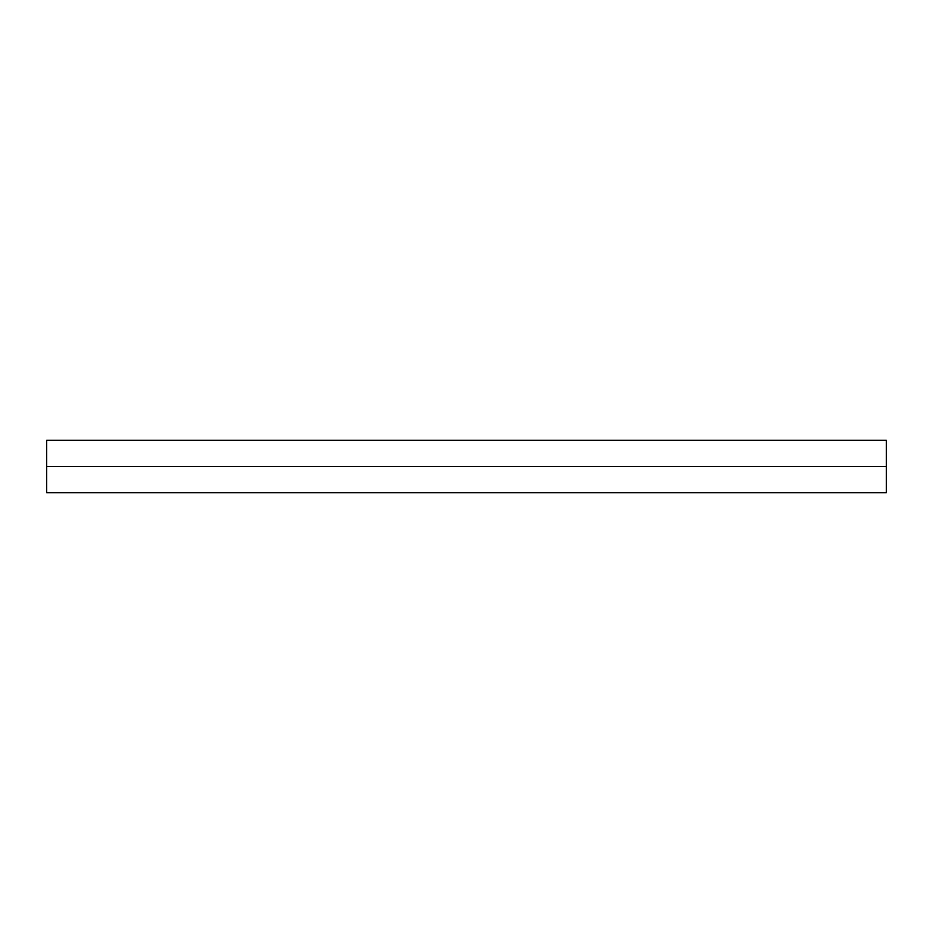 <?xml version="1.0" encoding="UTF-8"?>
<svg xmlns="http://www.w3.org/2000/svg" width="933" height="933" viewBox="0 0 933 933"><rect width="100%" height="100%" fill="white"/><g stroke="black" fill="none" stroke-linecap="round" stroke-linejoin="round"><path stroke-width="1.4" d="M46.65 466.5L46.65 492.741L886.35 492.741L886.35 466.5L46.65 466.5L46.65 440.259L886.35 440.259L886.35 466.5"/></g></svg>
